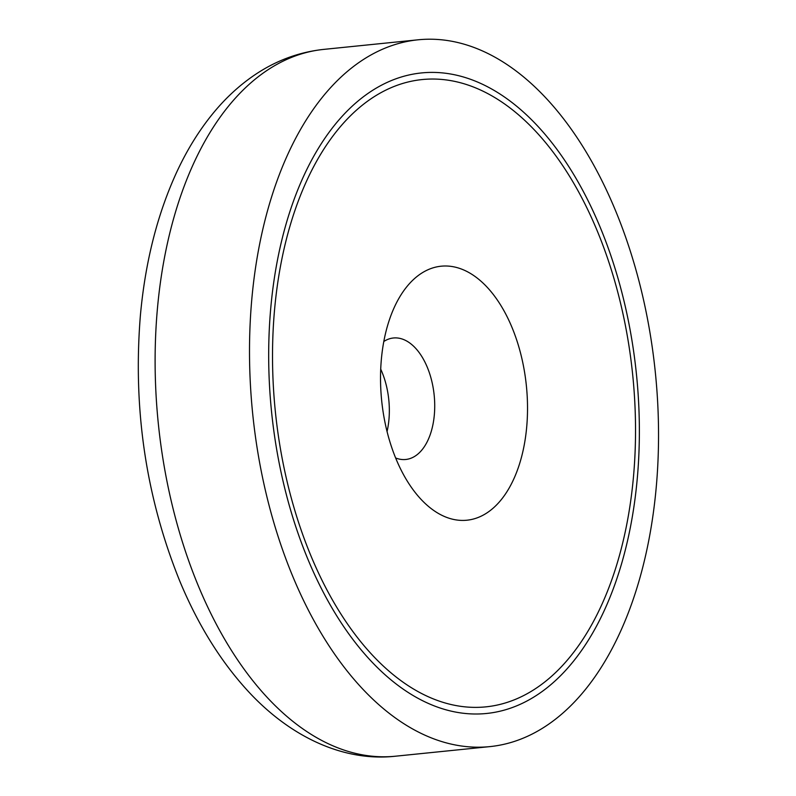 <?xml version="1.0" encoding="UTF-8"?>
<svg xmlns="http://www.w3.org/2000/svg" width="796" height="796" viewBox="0 0 796 796"><rect width="100%" height="100%" fill="white"/><g stroke="black" fill="none" stroke-linecap="round" stroke-linejoin="round"><path stroke-width="1.19" d="M637.984 584.483A355.225 202.383 84.2 0 0 617.149 214.592A355.225 202.383 84.2 0 0 418.129 39.8A355.225 202.383 84.2 0 0 270.063 201.925A355.225 202.383 84.2 0 0 290.898 571.827A355.225 202.383 84.2 0 0 489.928 746.608A355.225 202.383 84.2 0 0 637.984 584.483M620.741 566.553A321.922 183.408 84.2 0 0 601.856 231.338A321.922 183.408 84.2 0 0 421.492 72.933A321.922 183.408 84.2 0 0 287.306 219.855A321.922 183.408 84.2 0 0 306.191 555.081A321.922 183.408 84.2 0 0 486.555 713.475A321.922 183.408 84.2 0 0 620.741 566.553M600.274 618.86A321.922 183.408 84.2 0 0 612.721 261.158A321.922 183.408 84.2 0 0 421.492 72.933A321.922 183.408 84.2 0 0 307.773 167.558A321.922 183.408 84.2 0 0 295.326 525.26A321.922 183.408 84.2 0 0 486.555 713.475A321.922 183.408 84.2 0 0 600.274 618.86M597.249 614.184A315.266 179.617 84.2 0 0 609.438 263.884A315.266 179.617 84.2 0 0 422.159 79.56A315.266 179.617 84.2 0 0 310.798 172.225A315.266 179.617 84.2 0 0 298.609 522.524A315.266 179.617 84.2 0 0 485.888 706.858A315.266 179.617 84.2 0 0 597.249 614.184M474.227 87.321A315.266 179.617 84.2 0 0 422.159 79.56A315.266 179.617 84.2 0 0 272.61 366.17A315.266 179.617 84.2 0 0 433.83 699.097A315.266 179.617 84.2 0 0 485.888 706.858A315.266 179.617 84.2 0 0 635.437 420.248A315.266 179.617 84.2 0 0 474.227 87.321M462.207 269.346A127.659 72.734 84.2 0 0 394.567 306.768A127.659 72.734 84.2 0 0 413.164 489.839A127.659 72.734 84.2 0 0 445.85 517.072A127.659 72.734 84.2 0 0 527.071 422.228A127.659 72.734 84.2 0 0 462.207 269.346M395.632 457.969A61.053 34.785 84.2 0 0 395.652 457.979A61.053 34.785 84.2 0 0 405.741 459.481A61.053 34.785 84.2 0 0 434.706 403.97A61.053 34.785 84.2 0 0 403.482 339.494A61.053 34.785 84.2 0 0 393.393 337.992A61.053 34.785 84.2 0 0 383.801 341.504M387.055 431.522A61.053 34.785 84.2 0 0 380.717 369.145M323.733 49.392A355.225 202.383 84.2 0 0 175.667 211.517A355.225 202.383 84.2 0 0 270.262 700.669A355.225 202.383 84.2 0 0 395.532 756.2C347.305 761.633 295.027 740.24 251.516 694.858C222.572 664.431 198.652 626.482 179.737 581C145.957 497.321 132.833 408.855 140.375 315.594C145.25 261.854 157.469 213.806 177.04 171.429C187.488 149.021 199.886 129.191 214.233 111.928C225.925 97.888 238.83 85.958 252.939 76.147C274.69 61.053 298.291 52.128 323.733 49.392L418.129 39.8M395.532 756.2L489.928 746.608"/></g></svg>
